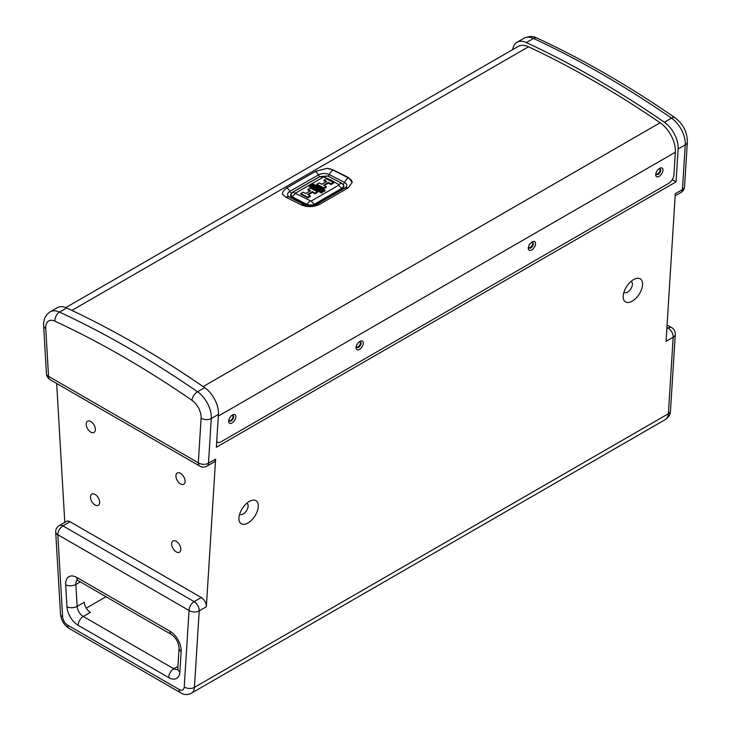 <?xml version="1.0" encoding="UTF-8"?>
<svg xmlns="http://www.w3.org/2000/svg" width="731" height="731" viewBox="0 0 731 731"><rect width="100%" height="100%" fill="white"/><g stroke="black" fill="none" stroke-linecap="round" stroke-linejoin="round"><path stroke-width="1.1" d="M532.186 241.924A5.117 2.741 -56.7 0 1 535.549 243.862A5.117 2.741 -56.7 0 1 531.675 249.965A5.117 2.741 -56.7 0 1 528.668 246.393A5.117 2.741 -56.7 0 1 531.044 242.774A5.117 2.741 -56.7 0 1 532.186 241.924M528.833 245.963A3.244 1.736 123.3 0 0 529.226 248.047A3.244 1.736 123.3 0 0 530.843 247.891A3.244 1.736 123.3 0 0 533.045 245.141A3.244 1.736 123.3 0 0 532.789 242.628A3.244 1.736 123.3 0 0 531.163 242.793A3.244 1.736 123.3 0 0 530.715 243.094M359.926 341.377A5.117 2.741 -56.7 0 1 363.289 343.314A5.117 2.741 -56.7 0 1 359.424 349.418A5.117 2.741 -56.7 0 1 356.408 345.845A5.117 2.741 -56.7 0 1 358.793 342.227A5.117 2.741 -56.7 0 1 359.926 341.377M356.573 345.416A3.244 1.736 123.3 0 0 356.966 347.499A3.244 1.736 123.3 0 0 358.592 347.335A3.244 1.736 123.3 0 0 360.785 344.584A3.244 1.736 123.3 0 0 360.529 342.081A3.244 1.736 123.3 0 0 358.912 342.236A3.244 1.736 123.3 0 0 358.464 342.547M232.522 414.934A5.117 2.741 -56.7 0 1 235.885 416.871A5.117 2.741 -56.7 0 1 232.01 422.984A5.117 2.741 -56.7 0 1 229.004 419.402A5.117 2.741 -56.7 0 1 231.38 415.784A5.117 2.741 -56.7 0 1 232.522 414.934M229.168 418.973A3.244 1.736 123.3 0 0 229.561 421.056A3.244 1.736 123.3 0 0 231.179 420.901A3.244 1.736 123.3 0 0 233.381 418.15A3.244 1.736 123.3 0 0 233.125 415.637A3.244 1.736 123.3 0 0 231.499 415.802A3.244 1.736 123.3 0 0 231.051 416.103M659.59 168.368A5.117 2.741 -56.7 0 1 662.962 170.296A5.117 2.741 -56.7 0 1 659.088 176.409A5.117 2.741 -56.7 0 1 656.072 172.836A5.117 2.741 -56.7 0 1 658.457 169.217A5.117 2.741 -56.7 0 1 659.59 168.368M656.237 172.397A3.244 1.736 123.3 0 0 656.63 174.49A3.244 1.736 123.3 0 0 658.256 174.325A3.244 1.736 123.3 0 0 660.458 171.575A3.244 1.736 123.3 0 0 660.194 169.071A3.244 1.736 123.3 0 0 658.576 169.226A3.244 1.736 123.3 0 0 658.128 169.537M656.365 174.234A3.244 1.736 123.3 0 0 657.653 173.932A3.244 1.736 123.3 0 0 659.737 171.483A3.244 1.736 123.3 0 0 659.855 168.934M528.961 247.791A3.244 1.736 123.3 0 0 530.249 247.489A3.244 1.736 123.3 0 0 532.323 245.04A3.244 1.736 123.3 0 0 532.451 242.491M356.701 347.243A3.244 1.736 123.3 0 0 357.989 346.942A3.244 1.736 123.3 0 0 360.072 344.493A3.244 1.736 123.3 0 0 360.191 341.944M229.296 420.8A3.244 1.736 123.3 0 0 230.585 420.499A3.244 1.736 123.3 0 0 232.659 418.05A3.244 1.736 123.3 0 0 232.787 415.5M282.358 194.144L285.812 197.196A998.217 576.32 60 0 1 301.062 204.79C307.294 207.403 313.535 207.211 319.803 204.232L348.34 187.757L352.223 182.311L348.349 177.496A998.217 576.32 -120 0 0 333.098 169.894L327.022 168.358L315.49 171.365L286.945 187.84C284.103 189.722 282.568 191.824 282.358 194.144M203.136 386.608L660.13 122.762A998.217 576.32 -120 0 0 594.33 81.223A998.217 576.32 -120 0 0 528.522 46.775A23.785 13.734 60 0 0 518.197 46.418L65.799 307.605M352.223 182.54A13.259 7.237 -2.6 0 0 348.376 177.944L333.108 170.067A13.259 7.237 -2.6 0 0 327.022 168.358M216.723 441.478A7.209 3.865 123.3 0 0 217.399 442.191A7.209 3.865 123.3 0 0 221.009 441.835L668.463 183.499A7.209 3.865 123.3 0 0 673.918 174.892L675.343 152.231A23.785 13.734 60 0 0 660.13 122.762M304.297 195.972A87.93 50.768 -120 0 0 300.733 194.254L300.907 193.523L307.833 197.333L307.861 197.937A87.93 50.768 -120 0 0 304.297 195.972M309.962 191.065A87.93 50.768 -120 0 0 307.925 190.106L308.089 189.375L310.666 190.709L305.768 193.532L303.201 192.207L300.907 193.523L307.833 197.333L310.328 195.89L310.355 196.493L307.861 197.937M315.353 189.594A87.93 50.768 -120 0 0 309.323 186.825L309.487 185.866L321.375 192.226L321.412 193.057A87.93 50.768 -120 0 0 315.353 189.594M317.821 188.169A87.93 50.768 -120 0 0 311.799 185.391L311.954 184.431L323.842 190.572L324.728 190.051L324.975 191.001L323.879 191.632A87.93 50.768 -120 0 0 317.821 188.169M320.297 186.734A87.93 50.768 -120 0 0 316.742 185.016L316.907 184.285L323.833 187.858L323.86 188.699A87.93 50.768 -120 0 0 320.297 186.734M325.971 181.827A87.93 50.768 -120 0 0 323.924 180.868L324.098 180.137L326.666 181.471L321.777 184.294L319.2 182.96L316.715 184.413L323.833 188.095L326.337 186.652L326.364 187.255L323.86 188.699M295.644 193.56L311.159 201.089L338.681 185.199L338.672 184.568L331.408 180.319L324.18 177.085L323.157 177.185L295.644 193.075L292.254 196.886L290.572 194.802L292.263 192.5L319.776 176.61L323.157 177.185M324.18 177.085C326.346 175.924 327.598 175.659 327.927 176.281M338.672 184.568C340.82 183.399 341.989 183.088 342.172 183.645L343.862 185.765L342.071 183.417L327.707 175.997L319.776 176.61M343.844 186.122A5.766 3.152 177.4 0 1 343.89 186.451L343.862 185.784L342.172 188.169L314.65 204.059C312.85 205.31 310.136 205.365 306.499 204.232L292.254 196.886L292.281 197.598A5.766 3.152 177.4 0 1 290.6 195.497A5.766 3.152 177.4 0 1 290.618 195.159M310.136 201.043L306.499 204.232L306.536 204.954L292.281 197.598M343.89 186.451A5.766 3.152 177.4 0 1 342.199 188.808L314.677 204.698A5.766 3.152 177.4 0 1 306.536 204.954M323.833 187.858L326.127 186.542L323.559 185.208L328.447 182.384L331.015 183.709L333.519 182.503L333.546 183.106L331.052 184.55A87.93 50.768 -120 0 0 328.475 183.106L324.272 185.537M310.383 185.354L309.487 185.866L321.375 192.226L322.472 191.595L322.508 192.427L321.412 193.057M307.833 197.105L310.127 195.78L307.55 194.446L312.448 191.623L315.024 193.185L317.519 191.741L317.546 192.344L315.043 193.788A87.93 50.768 -120 0 0 312.475 192.354L308.272 194.775M328.447 182.384L328.475 183.106M331.015 183.709L331.052 184.55M323.842 190.572L311.762 184.559L312.85 183.92L324.939 190.17L323.842 190.8L323.879 191.632M312.448 191.623L312.475 192.354M307.806 194.537L312.448 191.86L315.024 193.185L315.043 193.788M310.419 190.809L307.897 189.503L310.383 188.059L317.309 191.632L315.015 192.947M326.419 181.571L323.897 180.265L326.391 178.812L333.519 182.503L331.024 183.947L328.457 182.622L323.815 185.299M672.228 179.671L676.047 181.873L678.112 149.005A21.619 12.482 -120 0 0 664.351 122.251A1001.817 578.404 -120 0 0 595.345 78.528A1001.817 578.404 -120 0 0 526.338 42.572A21.619 12.482 -120 0 0 517.018 42.279A21.619 12.482 -120 0 0 512.723 49.58M676.047 181.873L216.358 447.271L218.423 414.404A21.619 12.482 -120 0 0 204.662 387.649A1001.817 578.404 -120 0 0 135.655 343.926A1001.817 578.404 -120 0 0 66.649 307.979A21.619 12.482 -120 0 0 57.329 307.678L50.192 311.799A21.619 12.482 60 0 1 59.513 312.091A1001.817 578.404 60 0 1 128.519 348.047A1001.817 578.404 60 0 1 197.525 391.77A7.209 3.737 124.6 0 0 191.933 400.286A994.608 574.237 -120 0 0 54.916 321.183A14.419 8.324 -120 0 0 45.742 328.42L48.548 376.346A7.209 3.865 176.7 0 1 46.446 373.824L46.446 373.824A7.209 7.209 0 0 0 50.037 379.645L199.791 466.113A7.209 7.209 0 0 0 207.001 466.113A7.209 4.158 -120 0 0 208.481 463.216L215.618 459.095A7.209 4.158 60 0 1 214.137 461.992L207.001 466.113M90.799 432.103A6.488 3.746 60 0 1 86.56 426.392A6.488 3.746 60 0 1 87.556 421.193A6.488 3.746 60 0 1 90.799 421.513A6.488 3.746 60 0 1 95.039 427.224A6.488 3.746 60 0 1 94.043 432.423A6.488 3.746 60 0 1 90.799 432.103M95.067 505.011A6.488 3.746 60 0 1 90.827 499.3A6.488 3.746 60 0 1 91.823 494.101A6.488 3.746 60 0 1 95.067 494.421A6.488 3.746 60 0 1 99.306 500.132A6.488 3.746 60 0 1 98.31 505.331A6.488 3.746 60 0 1 95.067 505.011M176.244 551.887A6.488 3.746 60 0 1 172.013 546.167A6.488 3.746 60 0 1 173 540.967A6.488 3.746 60 0 1 176.244 541.287A6.488 3.746 60 0 1 180.484 547.007A6.488 3.746 60 0 1 179.488 552.207A6.488 3.746 60 0 1 176.244 551.887M180.511 483.904A6.488 3.746 60 0 1 176.272 478.184A6.488 3.746 60 0 1 177.267 472.984A6.488 3.746 60 0 1 180.511 473.304A6.488 3.746 60 0 1 184.751 479.024A6.488 3.746 60 0 1 183.755 484.224A6.488 3.746 60 0 1 180.511 483.904M239.677 514.057A6.488 3.472 123.3 0 0 239.978 514.304A6.488 3.472 123.3 0 0 243.222 513.984A6.488 3.472 123.3 0 0 247.626 508.484A6.488 3.472 123.3 0 0 247.115 503.467A6.488 3.472 123.3 0 0 246.767 503.293M623.945 292.208A6.488 3.472 123.3 0 0 624.247 292.455A6.488 3.472 123.3 0 0 627.49 292.135A6.488 3.472 123.3 0 0 631.895 286.634A6.488 3.472 123.3 0 0 631.374 281.618A6.488 3.472 123.3 0 0 631.036 281.435M633.567 279.617A13.697 7.337 -56.7 0 1 634.828 278.977A13.697 7.337 -56.7 0 1 642.512 285.51A13.697 7.337 -56.7 0 1 632.214 301.145A13.697 7.337 -56.7 0 1 623.187 296.667A13.697 7.337 -56.7 0 1 633.567 279.617M249.308 501.466A13.697 7.337 -56.7 0 1 250.559 500.836A13.697 7.337 -56.7 0 1 258.244 507.36A13.697 7.337 -56.7 0 1 247.955 522.994A13.697 7.337 -56.7 0 1 238.927 518.517A13.697 7.337 -56.7 0 1 249.308 501.466M70.039 521.751L62.912 525.872A7.209 4.158 -120 0 0 59.302 525.516L66.439 521.395A7.209 4.158 60 0 1 70.039 521.751L201.272 597.519A7.209 4.158 60 0 1 206.352 606.748L199.216 610.869L194.419 687.359L668.381 413.728A7.209 4.441 -176.4 0 0 670.482 410.831L675.289 334.332A7.209 4.441 3.6 0 1 673.178 337.229L666.042 341.35L675.307 193.697L682.443 189.576A7.209 4.441 -176.4 0 0 684.554 186.679L687.359 141.988A7.209 4.441 3.6 0 1 685.249 144.884L682.443 189.576A7.209 4.158 -120 0 1 680.963 192.472A7.209 7.209 0 0 0 684.554 186.679M217.208 442.063L216.668 442.374M86.267 608.146L106.013 596.743M206.352 606.748L215.618 459.095M56.671 383.473L64.794 522.345M50.037 379.645A7.209 4.158 120 0 1 48.548 376.346L198.302 462.805A7.209 4.441 3.6 0 0 208.481 463.216L211.286 418.516L218.423 414.404M59.302 525.516A7.209 7.209 0 0 0 55.711 532.177L55.711 532.177A7.209 3.865 -3.3 0 0 57.813 534.699A7.209 4.158 120 0 1 62.912 525.872L194.135 601.64A7.209 4.158 -120 0 1 199.234 610.467A7.209 4.158 -120 0 1 199.216 610.869A7.209 4.441 -176.4 0 1 189.037 610.467L57.813 534.699L62.61 616.736A7.209 3.865 176.7 0 1 60.518 614.223C61.166 620.363 64.054 625.106 69.189 628.45A7.209 4.158 120 0 1 67.7 625.151L179.15 689.497A7.209 4.158 120 0 0 180.648 692.796C184.011 694.998 187.611 695.117 191.458 693.152L665.42 419.521A14.419 8.324 60 0 0 668.381 413.728L673.178 337.229A7.209 4.158 -120 0 0 673.187 336.827A7.209 4.158 -120 0 0 668.097 328A7.209 4.158 -60 0 1 671.698 327.643L667.074 324.975M77.239 580.277A8.653 4.989 -120 0 0 75.869 584.453L77.148 606.383A8.653 4.989 -120 0 0 83.252 616.471L90.379 612.359A8.653 4.989 60 0 1 84.284 602.262L77.148 606.383A7.209 3.865 176.7 0 1 66.969 606.803L65.68 584.873A7.209 3.865 -3.3 0 0 75.869 584.453L80.291 581.894M71.876 310.419L528.522 46.775M343.259 184.386A4.322 2.622 117.3 0 0 344.557 182.458A7.721 4.212 177.4 0 1 345.8 187.474L316.55 204.461C312.63 206.224 308.637 206.37 304.589 204.881L289.321 197.004A7.063 4.285 117.3 0 0 285.976 197.279M289.321 197.004L288.782 196.666A7.721 4.212 177.4 0 1 289.841 191.385A7.063 4.075 -120 0 0 286.945 187.84M291.24 193.231A4.322 2.495 60 0 1 289.841 191.385L318.387 174.91A7.063 4.075 -120 0 0 315.49 171.365M319.63 176.619A4.322 2.495 60 0 1 318.387 174.91A7.721 4.212 177.4 0 1 329.288 174.572A7.063 4.285 -62.7 0 1 333.108 170.067L333.098 169.894M348.349 177.496L348.376 177.944A7.063 4.285 -62.7 0 0 344.557 182.458L329.288 174.572A4.322 2.622 117.3 0 1 328.256 176.217M312.64 205.484A4.322 2.357 177.4 0 1 308.665 205.621M313.827 205.109A4.322 2.495 -120 0 0 314.476 205.32M316.55 204.461A7.063 4.075 60 0 1 319.383 204.461M307.395 205.31A4.322 2.622 -62.7 0 1 306.627 205.585M304.589 204.881A7.063 4.285 117.3 0 0 301.528 205.018M292.053 197.471A4.322 2.622 -62.7 0 1 290.746 197.736M342.446 188.662A4.322 2.495 -120 0 0 343.543 188.881M345.096 187.986A7.063 4.075 60 0 1 347.929 187.995M218.313 416.094L675.343 152.231M295.644 193.075L292.336 192.372L290.6 195.497M338.681 185.199L342.199 188.808M311.159 201.089L314.677 204.698M321.366 191.997L322.261 191.485L310.373 185.345M526.338 42.572L533.475 38.46A7.209 4.55 -65.1 0 1 537.011 38.067C533.438 36.002 529.153 36.029 524.154 38.158A21.619 12.482 60 0 1 533.475 38.46A1001.817 578.404 60 0 1 602.481 74.407A1001.817 578.404 60 0 1 671.487 118.139L664.351 122.251M54.916 321.183A7.209 4.55 114.9 0 1 59.513 312.091L66.649 307.979M179.15 689.497A7.209 4.158 -120 0 0 184.239 686.957A7.209 4.441 3.6 0 0 194.419 687.359A14.419 8.324 60 0 1 191.458 693.152M177.67 669.386A8.653 4.989 -120 0 1 173.795 668.746A7.209 4.158 120 0 0 168.697 677.573L78.153 625.297A7.209 4.158 120 0 1 83.252 616.471L173.795 668.746L177.925 666.361M537.011 38.067C583.073 59.467 629.099 86.039 675.088 117.773A7.209 3.737 -55.4 0 0 671.487 118.139A21.619 12.482 60 0 1 685.249 144.884L678.112 149.005M204.662 387.649L197.525 391.77A21.619 12.482 60 0 1 211.286 418.516A7.209 4.441 -176.4 0 1 201.107 418.114A14.419 8.324 -120 0 0 191.933 400.286M199.791 466.113A7.209 4.158 120 0 1 198.302 462.805L201.107 418.114M46.446 373.824L43.641 325.898A7.209 3.865 -3.3 0 0 45.742 328.42M184.239 686.957L189.037 610.467A7.209 4.158 120 0 1 194.135 601.64L201.272 597.519M62.61 616.736A7.209 4.158 -120 0 0 67.7 625.151M65.68 584.873A15.854 9.156 60 0 1 76.865 577.481L169.985 631.237A15.854 9.156 60 0 1 181.169 651.549A7.209 4.441 -176.4 0 1 179.068 648.15L177.788 668.6A7.209 4.441 3.6 0 0 179.881 671.99A15.854 9.156 60 0 1 168.697 677.573M181.169 651.549L179.881 671.99M169.985 631.237A7.209 4.158 120 0 0 171.474 634.535C176.07 637.889 178.602 642.43 179.068 648.15M76.865 577.481A7.209 4.158 120 0 0 78.363 580.779L171.474 634.535M78.153 625.297A15.854 9.156 60 0 1 66.969 606.803M666.919 327.324L668.097 328L666.836 328.722M217.399 442.191L216.705 441.734M292.336 192.372L319.858 176.482M310.529 190.745L305.768 193.487L303.201 192.162L300.77 193.56M310.264 195.807L307.696 194.483M317.446 191.659L310.392 188.013L307.961 189.411M322.398 191.513L310.383 185.299L309.35 185.893M311.826 184.468L312.85 183.874L324.875 190.087M326.529 181.498L321.777 184.249L319.209 182.924L316.779 184.322M326.264 186.569L323.696 185.235M333.455 182.421L326.391 178.775L323.961 180.173M43.641 325.898C43.348 319.465 45.532 314.769 50.192 311.799M180.648 692.796L69.189 628.45M60.518 614.223L55.711 532.177M177.788 668.6L177.578 669.669L178.117 669.176M77.641 579.994L76.947 580.222L78.363 580.779M675.289 334.332A7.209 7.209 0 0 0 671.698 327.643M670.482 410.831C670.491 414.194 668.801 417.081 665.42 419.521M675.088 117.773C683.183 124.051 687.277 132.119 687.359 141.988M680.963 192.472L675.179 195.817M524.154 38.158L517.018 42.279"/></g></svg>
